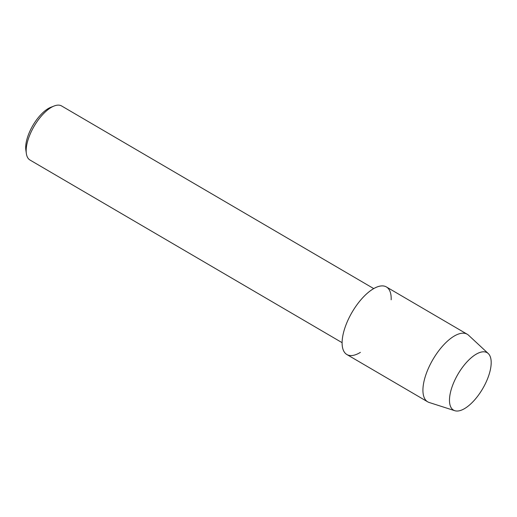 <?xml version="1.0" encoding="UTF-8"?>
<svg xmlns="http://www.w3.org/2000/svg" width="517" height="517" viewBox="0 0 517 517"><rect width="100%" height="100%" fill="white"/><g stroke="black" fill="none" stroke-linecap="round" stroke-linejoin="round"><path stroke-width="0.78" d="M486.607 381.029A33.275 14.327 120.3 0 0 483.395 351.806A33.275 14.327 120.3 0 0 454.062 381.811A33.275 14.327 120.3 0 0 457.274 411.034A33.275 14.327 120.3 0 0 486.607 381.029A33.275 14.327 120.3 0 0 488.242 353.518A33.275 14.327 120.3 0 0 454.062 381.811A33.275 14.327 120.3 0 0 454.786 410.698A33.275 14.327 120.3 0 0 486.607 381.029M391.162 299.789A39.15 16.854 120.3 0 0 375.303 287.769A39.15 16.854 120.3 0 0 347.495 321.206A39.15 16.854 120.3 0 0 360.388 352.381M373.733 288.602L61.613 105.966A31.317 13.481 120.3 0 0 54.149 105.991A31.317 13.481 120.3 0 0 30.484 133.367A31.317 13.481 120.3 0 0 26.348 153.504A31.317 13.481 120.3 0 0 29.98 160.024L342.092 342.668M54.149 105.991L50.873 107.265A28.189 12.137 120.3 0 0 29.579 131.9A28.189 12.137 120.3 0 0 25.85 150.027L26.348 153.504M488.242 353.518L468.531 335.21A39.15 16.854 120.3 0 0 467.232 334.247A39.15 16.854 120.3 0 0 428.322 368.498A39.15 16.854 120.3 0 0 427.688 401.825A39.15 16.854 120.3 0 0 429.168 402.484L454.786 410.698M467.232 334.247L386.412 286.954A39.15 16.854 120.3 0 0 347.495 321.206A39.15 16.854 120.3 0 0 346.868 354.533L427.688 401.825"/></g></svg>
